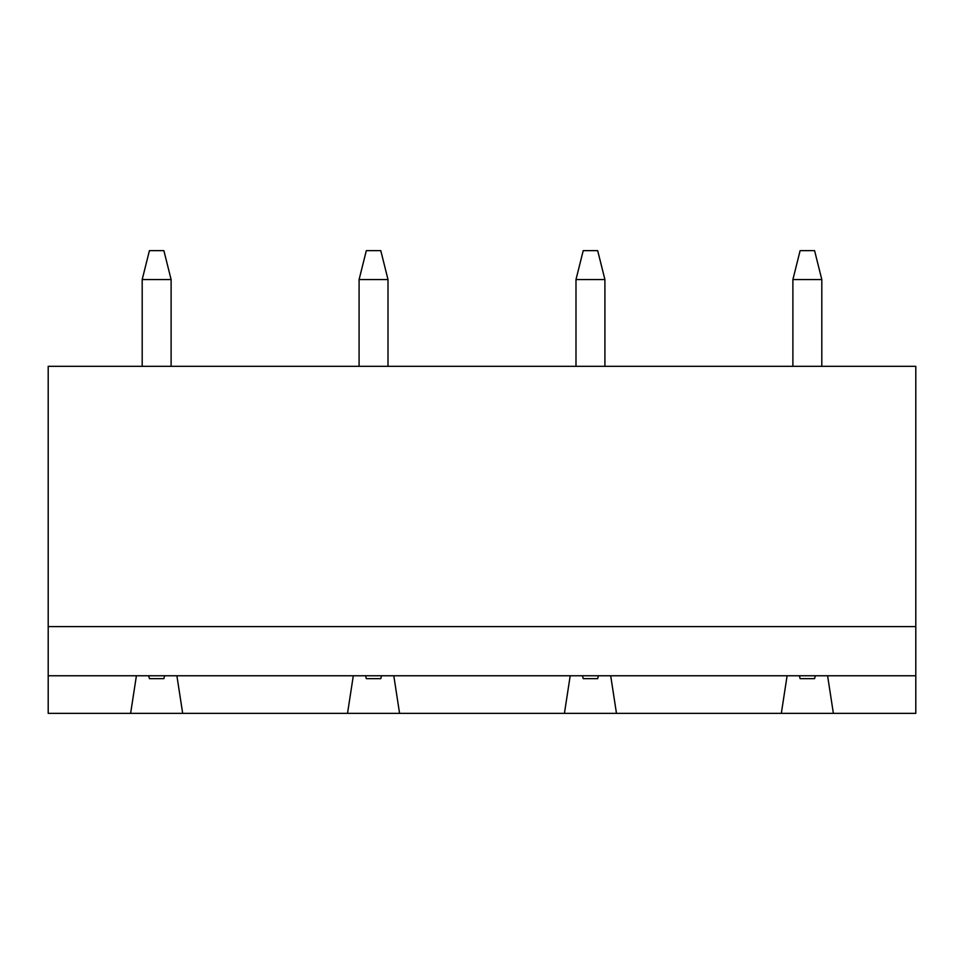 <?xml version="1.0" encoding="UTF-8"?>
<svg xmlns="http://www.w3.org/2000/svg" width="964" height="964" viewBox="0 0 964 964"><rect width="100%" height="100%" fill="white"/><g stroke="black" fill="none" stroke-linecap="round" stroke-linejoin="round"><path stroke-width="1.45" d="M48.2 626.6L48.2 366.32L915.8 366.32L915.8 626.6L48.2 626.6L48.2 675.764L915.8 675.764L915.8 713.36L48.2 713.36L48.2 675.764M130.622 713.36L136.406 675.764M347.522 713.36L353.306 675.764M182.678 713.36L176.894 675.764M564.422 713.36L570.206 675.764M399.578 713.36L393.794 675.764M781.322 713.36L787.106 675.764M616.478 713.36L610.694 675.764M833.378 713.36L827.594 675.764M915.8 626.6L915.8 675.764M142.19 279.56L171.11 279.56L163.88 250.64L149.42 250.64L142.19 279.56L142.19 366.32M171.11 279.56L171.11 366.32M148.697 675.764L149.42 678.656L163.88 678.656L164.603 675.764M359.09 279.56L388.01 279.56L380.78 250.64L366.32 250.64L359.09 279.56L359.09 366.32M388.01 279.56L388.01 366.32M365.597 675.764L366.32 678.656L380.78 678.656L381.503 675.764M575.99 279.56L604.91 279.56L597.68 250.64L583.22 250.64L575.99 279.56L575.99 366.32M604.91 279.56L604.91 366.32M582.497 675.764L583.22 678.656L597.68 678.656L598.403 675.764M792.89 279.56L821.81 279.56L814.58 250.64L800.12 250.64L792.89 279.56L792.89 366.32M821.81 279.56L821.81 366.32M799.397 675.764L800.12 678.656L814.58 678.656L815.303 675.764"/></g></svg>

